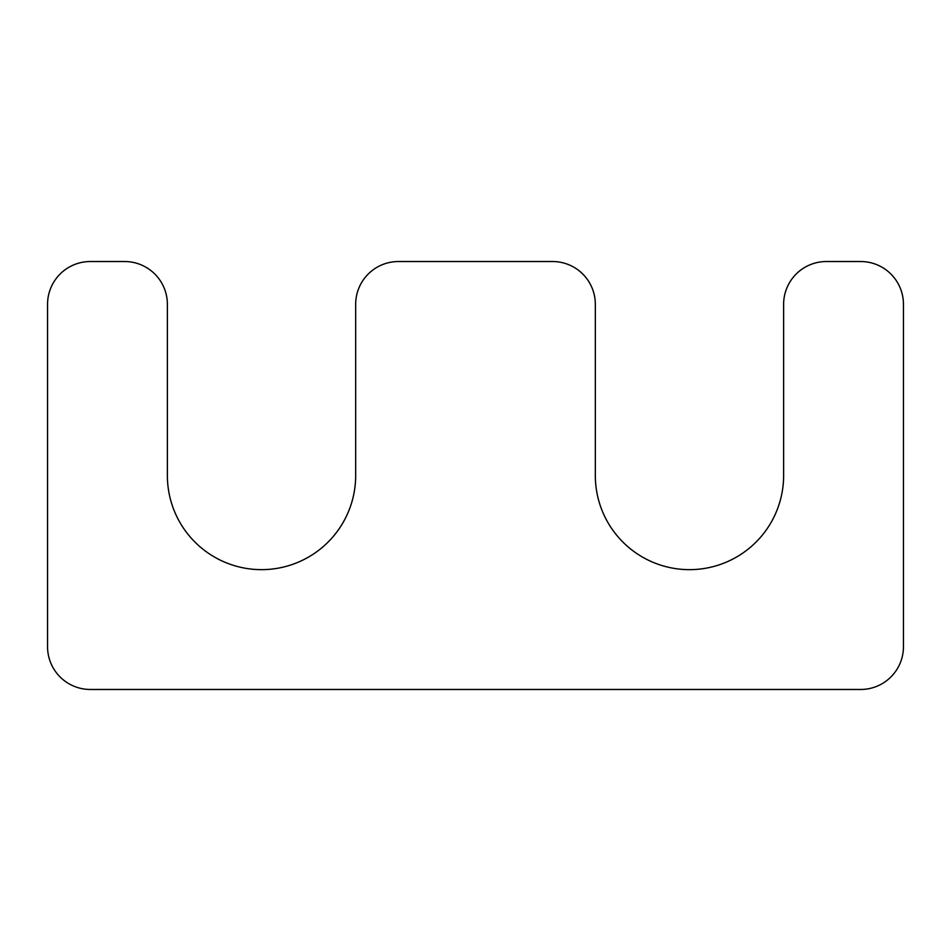 <?xml version="1.0" encoding="UTF-8"?>
<svg xmlns="http://www.w3.org/2000/svg" width="951" height="951" viewBox="0 0 951 951"><rect width="100%" height="100%" fill="white"/><g stroke="black" fill="none" stroke-linecap="round" stroke-linejoin="round"><path stroke-width="1.43" d="M595.326 475.5L595.326 304.32A42.795 42.795 0 0 0 552.531 261.525L398.469 261.525A42.795 42.795 0 0 0 355.674 304.32L355.674 475.5A94.149 94.149 0 0 1 261.525 569.649A94.149 94.149 0 0 1 167.376 475.5L167.376 304.32A42.795 42.795 0 0 0 124.581 261.525L90.345 261.525A42.795 42.795 0 0 0 47.55 304.32L47.55 646.68A42.795 42.795 0 0 0 90.345 689.475L860.655 689.475A42.795 42.795 0 0 0 903.45 646.68L903.45 304.32A42.795 42.795 0 0 0 860.655 261.525L826.419 261.525A42.795 42.795 0 0 0 783.624 304.32L783.624 475.5A94.149 94.149 0 0 1 689.475 569.649A94.149 94.149 0 0 1 595.326 475.5"/></g></svg>

